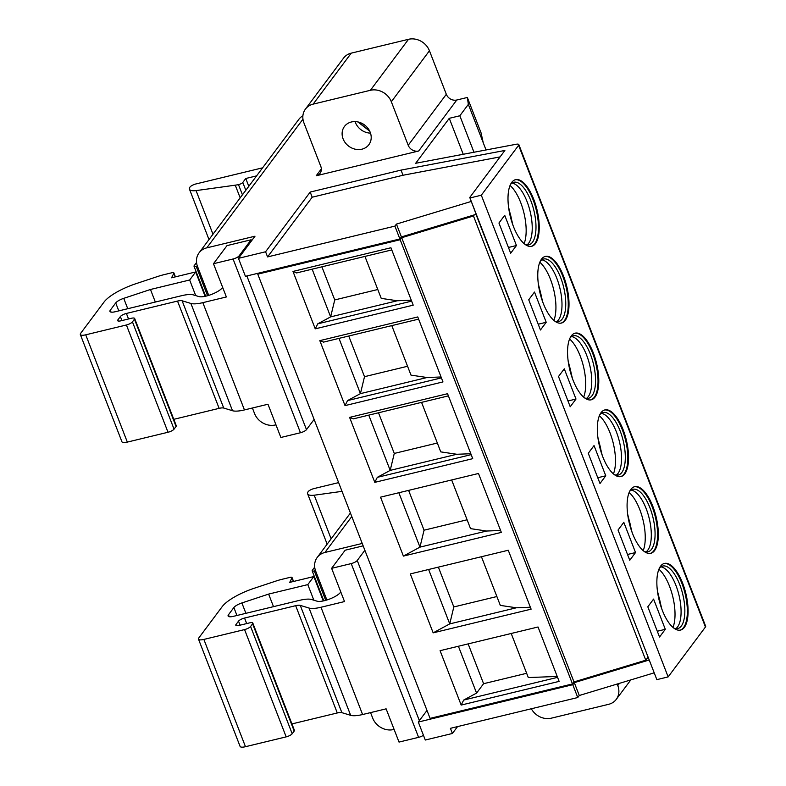 <?xml version="1.0" encoding="UTF-8"?>
<svg xmlns="http://www.w3.org/2000/svg" width="786" height="786" viewBox="0 0 786 786"><rect width="100%" height="100%" fill="white"/><g stroke="black" fill="none" stroke-linecap="round" stroke-linejoin="round"><path stroke-width="1.18" d="M394.11 729.428L393.609 729.546A16.928 14.708 -143.2 0 1 372.682 718.08L370.56 712.607M326.878 599.993L315.717 571.216A16.928 14.708 -143.2 0 1 317.22 557.441A16.928 14.708 -143.2 0 1 324.923 552.47L362.228 543.45M252.404 408.003L254.526 413.475A16.928 14.708 -143.2 0 0 275.464 424.941L275.955 424.823M238.453 258.339L265.58 251.775L267.574 256.914L394.906 226.122L399.887 238.973L245.429 276.318L238.453 258.339L254.998 236.203L206.777 247.855A16.928 14.708 -143.2 0 0 199.074 252.837A16.928 14.708 -143.2 0 0 197.561 266.611L208.722 295.389M399.887 238.973L401.41 236.93L476.159 214.313L469.763 197.463L656.85 679.635L476.002 214.362M649.04 660.043L574.301 682.651L572.778 684.694L418.309 722.049L426.995 710.426M408.602 490.376L424.047 530.196L467.11 519.782M438.382 567.138L453.817 606.949L496.88 596.535M526.649 673.288L483.596 683.702L476.571 693.095L463.681 700.061L557.569 677.355M468.151 643.891L483.596 683.702M665.3 629.311L653.579 599.089L647.811 606.802L659.533 637.024L665.3 629.311L657.293 631.246M656.85 679.635L668.149 676.903L705.445 627.002L518.613 145.312A5.08 1.464 -21.2 0 0 518.829 144.565A5.08 1.464 -21.2 0 0 516.196 144.26L415.686 163.272L449.278 118.322L459.83 115.768L468.348 104.361L486.043 149.969M668.149 676.903L481.317 195.213L518.613 145.312M662.323 610.339A34.279 13.765 -103.6 0 1 664.416 563.434A34.279 13.765 -103.6 0 1 682.631 583.173A34.279 13.765 -103.6 0 1 680.538 630.077A34.279 13.765 -103.6 0 1 662.323 610.339M635.53 552.548L629.763 560.271L618.042 530.049L623.809 522.336L635.53 552.548L627.523 554.484M632.553 533.586A34.279 13.765 -103.6 0 1 634.646 486.681A34.279 13.765 -103.6 0 1 652.861 506.41A34.279 13.765 -103.6 0 1 650.759 553.315A34.279 13.765 -103.6 0 1 632.553 533.586M605.76 475.795L599.993 483.508L588.272 453.296L594.039 445.574L605.76 475.795L597.753 477.731M602.783 456.823A34.279 13.765 -103.6 0 1 604.876 409.919A34.279 13.765 -103.6 0 1 623.092 429.657A34.279 13.765 -103.6 0 1 620.989 476.562A34.279 13.765 -103.6 0 1 602.783 456.823M513.464 226.565A34.279 13.765 -103.6 0 1 515.567 179.66A34.279 13.765 -103.6 0 1 533.773 199.389A34.279 13.765 -103.6 0 1 531.68 246.293A34.279 13.765 -103.6 0 1 513.464 226.565M516.441 245.527L510.674 253.239L498.953 223.028L504.72 215.305L516.441 245.527L508.434 247.462M543.234 303.317A34.279 13.765 -103.6 0 1 545.337 256.413A34.279 13.765 -103.6 0 1 563.542 276.141A34.279 13.765 -103.6 0 1 561.45 323.056A34.279 13.765 -103.6 0 1 543.234 303.317M546.211 322.28L540.454 330.002L528.732 299.78L534.49 292.068L546.211 322.28L538.204 324.215M573.014 380.07A34.279 13.765 -103.6 0 1 575.106 333.166A34.279 13.765 -103.6 0 1 593.312 352.904A34.279 13.765 -103.6 0 1 591.219 399.809A34.279 13.765 -103.6 0 1 573.014 380.07M575.991 399.042L570.223 406.755L558.502 376.533L564.269 368.821L575.991 399.042L567.983 400.978M664.042 563.542A34.279 13.765 -103.6 0 1 681.875 583.35A34.279 13.765 76.4 0 1 680.155 630.156M673.887 628.142A32.167 12.92 76.4 0 0 677.758 628.564A32.167 12.92 76.4 0 0 679.723 584.558A32.167 12.92 -103.6 0 0 662.637 566.038A32.167 12.92 -103.6 0 0 659.385 568.19M660.839 566.853A32.167 12.92 -103.6 0 1 675.96 585.472A32.167 12.92 76.4 0 1 675.793 628.672M672.973 627.405A34.279 13.765 76.4 0 0 669.554 586.327A34.279 13.765 -103.6 0 0 658.914 569.26M599.364 415.755A34.279 13.765 -103.6 0 1 610.015 432.821A34.279 13.765 76.4 0 1 613.424 473.899M616.244 475.157A32.167 12.92 76.4 0 0 616.411 431.956A32.167 12.92 -103.6 0 0 601.3 413.338M599.846 414.674A32.167 12.92 -103.6 0 1 603.098 412.532A32.167 12.92 -103.6 0 1 620.183 431.042A32.167 12.92 76.4 0 1 618.218 475.058A32.167 12.92 76.4 0 1 614.347 474.636M620.616 476.64A34.279 13.765 76.4 0 0 622.335 429.844A34.279 13.765 -103.6 0 0 604.503 410.027M629.134 492.508A34.279 13.765 -103.6 0 1 639.784 509.574A34.279 13.765 76.4 0 1 643.194 550.652M646.013 551.91A32.167 12.92 76.4 0 0 646.19 508.709A32.167 12.92 -103.6 0 0 631.07 490.091M629.615 491.427A32.167 12.92 -103.6 0 1 632.868 489.285A32.167 12.92 -103.6 0 1 649.953 507.805A32.167 12.92 76.4 0 1 647.988 551.811A32.167 12.92 76.4 0 1 644.117 551.389M650.386 553.393A34.279 13.765 76.4 0 0 652.105 506.597A34.279 13.765 -103.6 0 0 634.273 486.78M515.194 179.758A34.279 13.765 -103.6 0 1 533.016 199.575A34.279 13.765 76.4 0 1 531.297 246.372M525.028 244.367A32.167 12.92 76.4 0 0 528.899 244.79A32.167 12.92 76.4 0 0 530.864 200.784A32.167 12.92 -103.6 0 0 513.779 182.264A32.167 12.92 -103.6 0 0 510.527 184.405M511.981 183.069A32.167 12.92 -103.6 0 1 527.101 201.688A32.167 12.92 76.4 0 1 526.934 244.888M524.115 243.631A34.279 13.765 76.4 0 0 520.696 202.552A34.279 13.765 -103.6 0 0 510.055 185.486M539.825 262.239A34.279 13.765 -103.6 0 1 550.465 279.305A34.279 13.765 76.4 0 1 553.884 320.383M556.704 321.651A32.167 12.92 76.4 0 0 556.871 278.45A32.167 12.92 -103.6 0 0 541.75 259.832M540.306 261.158A32.167 12.92 -103.6 0 1 543.548 259.016A32.167 12.92 -103.6 0 1 560.634 277.537A32.167 12.92 76.4 0 1 558.669 321.543A32.167 12.92 76.4 0 1 554.798 321.12M561.066 323.125A34.279 13.765 76.4 0 0 562.796 276.328A34.279 13.765 -103.6 0 0 544.963 256.511M569.595 338.992A34.279 13.765 -103.6 0 1 580.235 356.068A34.279 13.765 76.4 0 1 583.654 397.136M586.474 398.404A32.167 12.92 76.4 0 0 586.641 355.203A32.167 12.92 -103.6 0 0 571.53 336.585M570.076 337.921A32.167 12.92 -103.6 0 1 573.328 335.779A32.167 12.92 -103.6 0 1 590.414 354.29A32.167 12.92 76.4 0 1 588.439 398.305A32.167 12.92 76.4 0 1 584.578 397.883M590.836 399.887A34.279 13.765 76.4 0 0 592.565 353.081A34.279 13.765 -103.6 0 0 574.733 333.274M518.829 144.565L705.661 626.255A5.08 1.464 158.8 0 1 705.445 627.002M463.229 154.282L449.278 118.322M473.978 152.248L459.83 115.768M468.348 104.361L467.336 97.464L481.042 132.814L483.233 142.738M467.336 97.464L456.784 100.009A8.469 7.359 -143.2 0 1 446.32 94.281L429.441 50.766A16.928 14.708 36.8 0 0 408.514 39.3L351.244 53.143L313.142 104.135A16.928 14.708 -143.2 0 0 305.44 109.107A16.928 14.708 -143.2 0 0 303.927 122.891L320.806 166.406A8.469 7.359 36.8 0 1 320.049 173.293A8.469 7.359 36.8 0 1 316.208 175.779L418.683 151A8.469 7.359 36.8 0 1 408.209 145.272L391.33 101.758A16.928 14.708 -143.2 0 0 370.403 90.292L408.514 39.3M305.44 109.107L343.551 58.125A16.928 14.708 36.8 0 1 351.244 53.143M457.54 726.608L452.412 733.466L425.285 740.029L418.309 722.049M617.187 684.026L617.786 685.579A16.928 14.708 -143.2 0 1 616.273 699.353A16.928 14.708 -143.2 0 1 608.58 704.335L551.31 718.178A16.928 14.708 -143.2 0 1 531.336 708.766M470.018 197.954L481.317 195.213M469.763 197.463L504.877 150.47L401.027 170.11L310.205 192.069L312.189 197.207L267.574 256.914M265.58 251.775L310.205 192.069M313.142 104.135L370.403 90.292M361.933 149.183A15.239 13.244 36.8 0 1 345.368 142.885A15.239 13.244 36.8 0 1 344.455 126.467A15.239 13.244 36.8 0 1 351.381 121.987A15.239 13.244 36.8 0 1 367.946 128.295A15.239 13.244 36.8 0 1 368.86 144.712A15.239 13.244 36.8 0 1 361.933 149.183M370.511 133.139A15.239 13.244 36.8 0 1 355.085 121.604M369.479 130.673L358.387 122.046M357.866 121.928L369.715 131.144M452.412 733.466L450.417 728.327L577.759 697.536L572.778 684.694M654.021 672.885L579.282 695.502L577.759 697.536M579.282 695.502L574.301 682.651M321.896 266.827L334.738 299.928L377.791 289.513M348.738 336.025L364.507 376.681L407.561 366.266M378.508 412.778L394.277 453.434L437.33 443.029M474.312 214.873L473.477 215.993L401.685 237.716L400.182 239.73L257.779 274.157L258.525 273.155M257.779 274.157L430.07 718.375L572.483 683.938L400.182 239.73M531.12 609.16L433.165 632.848L410.302 573.918L508.257 550.239L531.12 609.16M501.34 532.407L403.395 556.095L380.532 497.165L478.487 473.477L501.34 532.407M292.981 271.435L390.927 247.747L413.2 305.165L315.245 328.843L292.981 271.435L296.813 272.889M345.025 405.605L319.823 340.633L417.769 316.945L442.97 381.917L345.025 405.605L347.53 400.595L360.42 393.629L427.053 377.516L441.054 376.975M374.794 482.358L349.593 417.386L447.548 393.707L472.74 458.67L374.794 482.358L377.3 477.348L390.19 470.382L456.823 454.269L470.824 453.728M538.027 626.992L559.131 681.383L461.176 705.071L440.081 650.68L538.027 626.992M461.176 705.071L463.681 700.061M476.571 693.095L458.405 646.249M557.205 676.441L528.31 677.561L511.205 633.477M453.817 606.949L449.73 623.897L433.165 632.848M428.625 569.486L449.73 623.897L516.363 607.784L530.373 607.234M516.363 607.784L500.318 605.397L481.435 556.724M424.047 530.196L419.96 547.135L403.395 556.095M398.856 492.734L419.96 547.135L486.593 531.031L500.594 530.481M486.593 531.031L470.539 528.634L451.665 479.971M315.245 328.843L317.76 323.832L330.641 316.876L397.284 300.763L411.284 300.213M334.738 299.928L330.641 316.876L312.15 269.185M397.284 300.763L381.23 298.375L364.95 256.413M323.655 342.087L319.823 340.633M364.507 376.681L360.42 393.629L338.992 338.383M427.053 377.516L410.999 375.128L391.792 325.61M353.425 418.85L349.593 417.386M394.277 453.434L390.19 470.382L368.762 415.136M456.823 454.269L440.769 451.881L421.561 402.373M401.685 237.716L573.986 681.924L572.483 683.938M473.477 215.993L645.778 660.211L573.986 681.924M647.861 657.43L645.778 660.211M401.027 170.11L403.022 175.249L312.189 197.207M500.083 156.895L403.022 175.249M394.906 226.122L396.429 224.089L471.178 201.471M396.429 224.089L401.41 236.93M199.074 252.837L298.857 119.325A16.928 14.708 36.8 0 1 302.895 115.788M155.343 302.04L150.47 289.484L189.652 280.003L195.675 271.956L171.564 277.782L173.853 273.253A3.39 0.983 -21.2 0 0 173.893 272.909A3.39 0.983 -21.2 0 0 171.741 272.791L163.979 274.678A25.398 7.339 -21.2 0 0 157.868 276.426L136.096 283.648A33.857 9.786 -21.2 0 0 104.066 302.011L80.693 333.284A8.469 2.446 -21.2 0 0 80.339 334.522L121.948 441.801A8.469 2.446 -21.2 0 0 127.332 442.096L168.017 432.261A5.08 1.464 -21.2 0 0 174.05 429.146L176.054 426.464A5.08 1.464 -21.2 0 0 176.27 425.727L134.652 318.448A5.08 1.464 -21.2 0 0 131.429 318.271L120.877 320.826A5.08 1.464 158.8 0 1 117.645 320.649A5.08 1.464 158.8 0 1 117.861 319.902L120.366 316.552A5.08 1.464 158.8 0 1 126.389 313.447L177.518 301.077A8.469 2.446 -21.2 0 1 182.116 300.773L190.89 303.445A22.008 6.357 -21.2 0 0 202.837 302.649L226.368 296.961L213.478 263.723L233.069 258.987A5.08 1.464 -21.2 0 0 239.091 255.882L251.127 239.779L227.007 245.605L213.478 263.723M173.785 419.321L219.127 408.356L177.518 301.077M314.115 419.429L306.481 429.637A5.08 1.464 158.8 0 1 300.458 432.742L280.867 437.478L267.977 404.24L244.446 409.928A22.008 6.357 -21.2 0 1 232.499 410.724L223.725 408.052A8.469 2.446 -21.2 0 0 219.127 408.356M196.559 262.514L194.152 265.727A3.39 0.983 -21.2 0 0 194.014 266.228A3.39 0.983 -21.2 0 0 196.166 266.336L197.355 266.051M248.798 186.302L245.763 178.491L256.59 175.877M262.603 167.831L196.038 183.924A5.08 1.464 -21.2 0 0 189.937 187.137A16.928 4.893 -21.2 0 0 189.485 189.239A16.928 4.893 -21.2 0 0 196.068 190.605L235.26 185.172A25.398 7.339 -21.2 0 0 238.482 184.612A3.39 0.983 -21.2 0 0 242.786 182.48L245.763 178.491M150.47 289.484L123.726 298.346A8.469 2.446 -21.2 0 0 115.719 302.934L110.305 310.185A8.469 2.446 -21.2 0 0 109.952 311.423A8.469 2.446 -21.2 0 0 115.336 311.718L181.537 295.713A22.008 6.357 -21.2 0 1 193.474 294.917L198.887 296.568A13.539 3.91 -21.2 0 0 211.739 294.328A13.539 3.91 -21.2 0 0 222.625 287.312M80.339 334.522A8.469 2.446 -21.2 0 0 85.723 334.816L126.408 324.982A5.08 1.464 -21.2 0 0 132.441 321.877L134.445 319.195A5.08 1.464 -21.2 0 0 134.652 318.448M212.986 234.218L196.068 190.605M251.53 240.84L251.127 239.779M195.675 271.956L205.126 296.322M189.652 280.003L195.704 295.595M363.161 545.857L345.162 550.21L331.623 568.327L351.214 563.591A5.08 1.464 -21.2 0 0 357.237 560.487L364.871 550.269M423.448 735.283A5.08 1.464 158.8 0 1 418.604 737.347L351.214 563.591M291.93 723.926L337.282 712.961A8.469 2.446 -21.2 0 1 341.871 712.656L350.654 715.329A22.008 6.357 -21.2 0 0 362.592 714.533L386.123 708.844L399.023 742.082L418.604 737.347M341.871 712.656L300.262 605.377L309.036 608.05A22.008 6.357 -21.2 0 0 320.983 607.254L344.514 601.565L331.623 568.327M273.499 606.645L268.625 594.088L307.807 584.607L313.82 576.56L289.71 582.387L291.999 577.857A3.39 0.983 -21.2 0 0 292.038 577.514A3.39 0.983 -21.2 0 0 289.887 577.405L282.125 579.282A25.398 7.339 -21.2 0 0 276.024 581.031L254.242 588.252A33.857 9.786 -21.2 0 0 222.212 606.615L198.848 637.888A8.469 2.446 -21.2 0 0 198.485 639.126L240.094 746.405A8.469 2.446 -21.2 0 0 245.478 746.7L286.173 736.865A5.08 1.464 -21.2 0 0 292.195 733.76L294.2 731.068A5.08 1.464 -21.2 0 0 294.416 730.332L252.807 623.052A5.08 1.464 -21.2 0 0 249.575 622.876L239.023 625.43A5.08 1.464 158.8 0 1 235.79 625.253A5.08 1.464 158.8 0 1 236.006 624.506L238.512 621.156A5.08 1.464 158.8 0 1 244.544 618.051L295.674 605.682A8.469 2.446 -21.2 0 1 300.262 605.377M314.705 567.119L312.297 570.331A3.39 0.983 -21.2 0 0 312.16 570.832A3.39 0.983 -21.2 0 0 314.312 570.95L315.51 570.656M338.628 482.614L314.194 488.528A5.08 1.464 -21.2 0 0 308.092 491.741A16.928 4.893 -21.2 0 0 307.64 493.844A16.928 4.893 -21.2 0 0 314.213 495.209L342.018 491.358M268.625 594.088L241.882 602.95A8.469 2.446 -21.2 0 0 233.874 607.539L228.451 614.79A8.469 2.446 -21.2 0 0 228.097 616.028A8.469 2.446 -21.2 0 0 233.481 616.322L299.682 600.317A22.008 6.357 -21.2 0 1 311.629 599.522L317.033 601.172A13.539 3.91 -21.2 0 0 329.894 598.932A13.539 3.91 -21.2 0 0 340.77 591.917M198.485 639.126A8.469 2.446 -21.2 0 0 203.869 639.421L244.564 629.586A5.08 1.464 -21.2 0 0 250.587 626.481L252.591 623.799A5.08 1.464 -21.2 0 0 252.807 623.052M331.132 538.832L314.213 495.209M307.807 584.607L313.85 600.199M313.82 576.56L323.272 600.926M601.398 452.962A27.088 10.876 76.4 0 0 598.234 439.865M631.168 529.725A27.088 10.876 76.4 0 0 628.004 516.618M660.938 606.478A27.088 10.876 76.4 0 0 657.774 593.371M512.089 222.693A27.088 10.876 76.4 0 0 508.915 209.597M541.859 299.456A27.088 10.876 76.4 0 0 538.685 286.35M571.628 376.209A27.088 10.876 76.4 0 0 568.465 363.112M619.456 683.348L617.786 685.579M418.683 151L456.784 100.009M206.777 247.855L302.964 119.158M321.346 168.892L316.208 175.779M408.209 145.272L446.32 94.281M391.33 101.758L429.441 50.766M411.638 301.136L317.76 323.832M441.408 377.889L347.53 400.595M471.187 454.642L377.3 477.348M196.166 266.336L207.563 295.733M242.786 182.48L245.821 190.291M238.482 184.612L242.442 194.82M235.26 185.172L240.172 197.846M306.481 429.637L246.883 275.965M239.504 256.934L239.091 255.882M300.458 432.742L233.069 258.987M244.446 409.928L202.837 302.649M232.499 410.724L190.89 303.445M223.725 408.052L182.116 300.773M128.54 318.969L126.389 313.447M121.928 320.57L120.366 316.552M117.861 319.902L118.303 321.052M176.054 426.464L134.445 319.195M174.05 429.146L132.441 321.877M168.017 432.261L126.408 324.982M127.332 442.096L85.723 334.816M173.853 273.253L175.258 276.888M127.754 308.721L123.726 298.346M118.804 310.883L115.719 302.934M111.052 312.101L110.305 310.185M351.784 516.53L324.923 552.47M419.36 720.644L357.237 560.487M362.592 714.533L320.983 607.254M314.312 570.95L325.709 600.337M245.9 613.326L241.882 602.95M236.95 615.487L233.874 607.539M229.198 616.705L228.451 614.79M291.999 577.857L293.414 581.493M245.478 746.7L203.869 639.421M286.173 736.865L244.564 629.586M292.195 733.76L250.587 626.481M294.2 731.068L252.591 623.799M236.006 624.506L236.458 625.656M240.074 625.175L238.512 621.156M246.686 623.573L244.544 618.051M337.282 712.961L295.674 605.682M350.654 715.329L309.036 608.05M602.223 455.359L597.881 437.36M632.003 532.112L627.65 514.113M661.773 608.865L657.42 590.875M512.914 225.091L508.562 207.091M542.684 301.844L538.331 283.844M572.454 378.597L568.101 360.607M630.814 679.91L616.273 699.353M391.772 249.928L296.607 272.939M323.449 342.136L418.614 319.126M353.219 418.899L448.393 395.879M194.014 266.228L205.647 296.214M208.997 239.553L189.485 189.239M173.893 272.909L175.425 276.849M350.418 513.022L317.22 557.441M312.16 570.832L323.793 600.818M327.153 544.158L307.64 493.844M292.038 577.514L293.571 581.453"/></g></svg>
